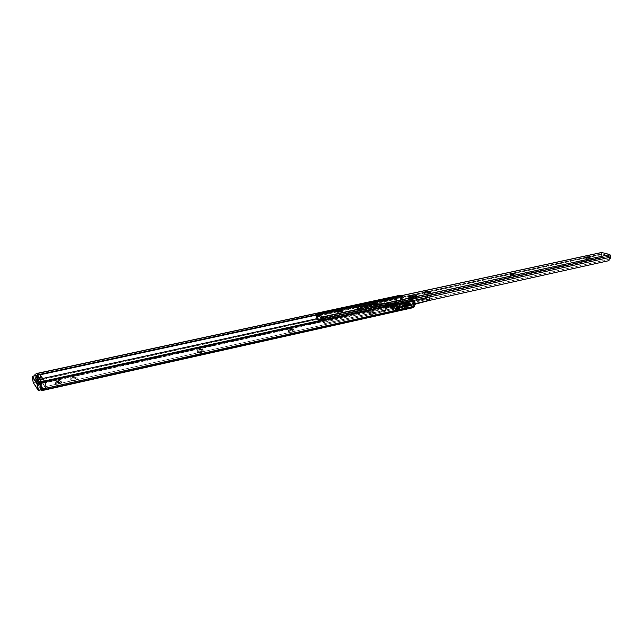 <?xml version="1.0" encoding="UTF-8"?>
<svg xmlns="http://www.w3.org/2000/svg" width="643" height="643" viewBox="0 0 643 643"><rect width="100%" height="100%" fill="white"/><g stroke="black" fill="none" stroke-linecap="round" stroke-linejoin="round"><path stroke-width="0.48" stroke-dasharray="3.21 2.41" d="M385.261 310.778C383.156 310.376 381.725 310.585 380.961 311.405L380.873 309.934C381.629 309.122 383.067 308.913 385.173 309.307L385.261 310.778L382.127 310.706L381.074 311.558L383.549 311.871L385.559 311.14L385.173 309.307L384.996 310.063L383.003 310.432L381.162 310.199L381.355 309.444L383.783 309.074L385.47 309.58C384.707 310.392 383.268 310.593 381.162 310.199L381.259 311.67C383.365 312.072 384.795 311.863 385.559 311.051L385.261 310.778M197.514 352.428L200.761 352.549L200.568 350.957L197.313 350.829L197.514 352.428L198.382 352.702L201.621 352.364L203.325 351.456L200.431 350.949L197.891 351.641L197.514 352.428L197.184 350.539L197.698 350.049L201.227 349.27L203.116 349.712L201.886 350.644L198.615 351.142L197.184 350.66L198.896 349.639L199.089 351.231L197.514 352.428M55.459 383.935L58.77 384.104L58.481 382.416L55.169 382.247L55.459 383.935L56.656 384.313L60.273 383.75L61.993 382.657L61.157 382.167L58.634 382.328L56.222 383.019L55.459 383.935L55.113 382.087L55.941 381.331L59.445 380.479L61.656 380.817L60.474 381.91L56.857 382.625L55.137 382.183L57.372 380.865L57.653 382.545L55.459 383.935M70.915 380.503L74.218 380.672L73.953 378.992L70.642 378.831L70.915 380.503L71.703 380.833L76.597 379.989L77.305 379.089L75.086 378.751L72.056 379.426L70.915 380.503L70.577 378.671L73.736 377.256L77.031 377.417L75.914 378.486L72.337 379.201L70.601 378.751L72.772 377.465L73.045 379.137L70.915 380.503M288.787 332.182L291.994 332.278L291.858 330.743L288.651 330.647L288.787 332.182L289.712 332.423L292.782 332.101L294.197 331.29L291.231 330.848L288.948 331.475L288.787 332.182L288.803 329.939L292.035 329.232L293.996 329.618L293.047 330.462L290.001 330.92L288.442 330.422L289.856 329.578L290.001 331.105L288.787 332.182M369.492 314.274L372.651 314.355L372.554 312.876L369.395 312.795L369.492 314.274L370.079 314.443L374.556 313.583L371.541 313.069L369.468 313.639L369.492 314.274L369.114 312.434L369.621 312.04L372.787 311.501L374.451 311.976L370.786 313.037L369.114 312.538L370.304 311.823L370.408 313.302L369.492 314.274M394.489 307.041C392.632 306.695 391.378 306.872 390.711 307.579L390.623 306.124C391.29 305.425 392.551 305.24 394.4 305.586L394.489 307.041L392.077 306.912L390.815 307.724L393.01 307.997L394.762 307.354L394.4 305.586L394.472 306.132L392.519 306.558L390.727 306.261L391.04 305.706L394.673 305.827C394.006 306.526 392.744 306.703 390.896 306.357L390.984 307.82C392.833 308.166 394.095 307.989 394.762 307.282L394.489 307.041M39.175 383.871L36.555 383.003L35.269 376.782L35.944 379.941L42.663 378.478L35.944 379.941L36.145 380.632L38.813 382.207L44.359 380.994L38.813 382.207L38.958 382.665L37.752 383.164L38.982 382.89L42.366 388.059L41.112 388.34L43.033 388.661L413.144 306.237L411.624 305.594L407.268 306.566L405.05 305.618L409.406 304.661L409.478 304.123L405.122 305.087L410.13 304.123L405.484 304.758L409.72 303.777L408.884 305.481L403.78 306.502L408.152 308.383L413.2 307.635M43.346 390.108L412.886 307.563L411.472 306.59L409.84 303.793L405.122 305.087L405.05 305.618L404.037 305.192L408.538 304.203L408.707 303.327L404.359 304.284L405.026 303.247L409.382 302.29L408.707 303.327L409.093 302.451L409.993 302.475L411.552 305.546L413.144 306.237L43.033 388.661L40.975 387.673L414.036 304.838L414.028 301.84L413.529 301.382L40.79 383.437L42.551 382.135L42.631 381.436L42.551 382.135L411.841 300.996L42.551 382.135L40.581 384.168M408.385 304.227L403.563 302.186L322.923 319.876L403.563 302.186L402.51 300L317.095 318.631L402.51 300L403.563 302.186L408.618 304.002L404.27 304.959L404.359 304.284L408.707 303.327L408.618 304.002L404.037 305.192L408.385 304.227M396.024 308.616L395.244 308.182L395.646 307.724L398.797 307.523L399.817 308.037L399.158 308.592L395.509 308.383L395.59 309.854L397.76 310.288L399.922 309.621L397.077 308.889L395.381 309.42L396.112 310.087L396.024 308.616L396.112 310.087C397.985 310.44 399.255 310.256 399.922 309.548L399.118 309.074C397.245 308.72 395.984 308.897 395.316 309.613L395.236 308.142C395.895 307.434 397.165 307.258 399.038 307.603L399.118 309.074L399.038 307.603L399.552 307.828L399.641 309.299L399.833 308.077C399.166 308.785 397.896 308.97 396.024 308.616L398.756 308.64L398.829 309.918L399.801 309.331L396.803 309.026L399.785 309.275L398.829 309.918L398.756 308.64L399.737 308.126L398.941 307.675L396.731 307.756L399.737 308.061L398.756 308.64L395.75 308.343L396.731 307.756L395.807 308.158L396.016 308.584M43.242 390.333L41.337 389.61L41.112 388.34L43.065 388.476L40.959 388.042L41.256 389.803L40.975 387.673L414.036 304.838L413.144 306.237L414.269 304.42L414.309 302.467L414.896 301.736L414.309 302.467M39.327 381.95L40.485 388.476L37.133 383.3L36.048 376.967M403.957 303.769L39.368 384.08L403.957 303.769L408.12 305.538L403.957 303.769L402.823 302.459L403.957 303.769M36.514 382.85L402.823 302.459L36.514 382.85L34.859 375.721L35.936 380.841L402.044 300.844L35.936 380.841L36.514 382.85M43.314 390.116L39.263 383.935L36.555 383.003L36.145 380.632L37.945 381.492L38.307 383.541L37.945 381.492L39.078 382.392L37.752 383.164L37.969 384.418L39.368 384.08L39.078 382.392M414.245 302.25L413.529 301.382L411.841 300.996L412.404 300.297L411.841 300.996L413.529 301.382L40.79 383.437L40.565 384.313M401.979 297.347L402.51 300L401.312 296.126L402.044 300.844L402.823 302.459L401.401 299.099L401.312 296.126L401.979 297.347L401.915 296.576L400.766 296.407L316.324 314.644L400.766 296.407L400.468 295.844L401.915 296.576L401.979 297.347M35.389 376.107L40.171 374.789L35.735 375.745L35.269 376.782L34.947 375.697L35.269 376.782M316.316 315.086L401.915 296.576L316.316 315.086M401.232 295.362L35.381 374.194L401.232 295.362M401.369 295.651L401.312 296.126L401.361 295.651M410.628 303.311L409.76 302.339L405.403 303.295L406.263 304.268L410.628 303.311L406.263 304.268L407.123 306.438L411.624 305.594L407.268 306.566L411.488 305.465L410.628 303.311M410.13 304.123L410.555 305.144L406.199 306.108L405.773 305.079L410.13 304.123M405.403 303.295L407.268 306.566L406.199 306.108L405.484 304.758L405.05 305.618L404.037 305.192L404.736 303.408L405.403 303.295M408.152 308.383L406.199 306.108L405.05 305.618L403.78 306.502L408.152 308.383L406.199 306.108L410.555 305.144L412.517 307.402L408.152 308.383M409.406 304.661L405.05 305.618L403.78 306.502L408.618 305.594L409.406 304.661M37.752 383.164L38.982 382.89L38.025 377.377L36.169 377.779L37.133 383.3L37.969 384.418L37.752 383.164M42.944 390.405L43.362 390.229L43.065 388.476M42.422 388.34L42.784 390.43L42.422 388.34M42.639 389.923L40.573 388.79L39.512 382.882L41.393 382.464L42.366 388.059L41.112 388.34L41.337 389.61L37.969 384.418M37.897 375.801L38.982 382.89L42.366 388.059L41.208 381.54M37.961 375.697L38.025 377.377L36.169 377.779M39.512 382.882L41.329 382.119M38.106 384.482L39.175 384.41L42.768 389.939M373.374 314.194L374.556 313.487L371.124 313.141L371.027 311.67L374.459 312.008L373.278 312.715L373.374 314.194L373.278 312.715L372.554 312.876L372.651 314.355L373.374 314.194M370.408 313.302L370.304 311.823L371.027 311.67L371.124 313.141L370.408 313.302M292.782 332.101L294.189 331.258L290.781 330.928L290.644 329.401L294.052 329.722L292.637 330.566L292.782 332.101L292.637 330.566L291.858 330.743L291.994 332.278L292.782 332.101M290.001 331.105L289.856 329.578L290.644 329.401L290.781 330.928L290.001 331.105M75.191 380.455L77.353 379.169L74.009 378.928L73.736 377.256L77.08 377.497L74.918 378.775L75.191 380.455L74.918 378.775L73.953 378.992L74.218 380.672L75.191 380.455M73.045 379.137L72.772 377.465L73.736 377.256L74.009 378.928L73.045 379.137M59.743 383.887L61.969 382.569L58.634 382.328L58.352 380.648L61.696 380.889L59.461 382.199L59.743 383.887L59.461 382.199L58.481 382.416L58.77 384.104L59.743 383.887M57.653 382.545L57.372 380.865L58.352 380.648L58.634 382.328L57.653 382.545M201.621 352.364L203.317 351.335L199.941 351.046L199.748 349.454L203.124 349.744L201.428 350.765L201.621 352.364L201.428 350.765L200.568 350.957L200.761 352.549L201.621 352.364M199.089 351.231L198.896 349.639L199.748 349.454L199.941 351.046L199.089 351.231M41.409 389.754L46.095 388.71L40.999 381.034L39.882 374.805L32.359 376.428L33.404 382.384L40.911 380.736L39.882 374.805L32.359 376.428L33.404 382.384L40.999 381.034L33.259 382.609L40.999 381.034L46.095 388.71L38.427 390.422L33.492 382.673L38.186 390.349M37.181 383.268L40.557 388.485L42.317 388.091L38.91 382.89L37.181 383.268L36.064 376.846L39.424 381.966L40.557 388.485L39.424 381.966L36.064 376.846L37.181 383.268L38.91 382.89L37.792 376.468L36.064 376.846L37.792 376.468L38.91 382.89L42.317 388.091L40.557 388.485L37.181 383.268M44.97 382.183L40.718 383.124L44.97 382.183L46.103 388.549L41.417 389.594L46.312 388.428L45.259 382.36L40.179 374.813L41.208 380.752L46.095 388.71L45.267 382.36L44.23 381.082L44.97 382.183M39.89 374.644L36.104 375.464L40.123 374.708M41.184 381.58L37.792 376.468L41.184 381.58L42.317 388.091L41.184 381.58M40.654 383.453L45.058 382.489L40.654 383.453M40.179 374.813L40.999 381.034L46.304 388.42L45.251 382.312L44.383 381.05M44.391 381.042L45.267 382.36L46.312 388.428L41.409 389.771M376.919 304.139C374.941 303.769 373.591 303.97 372.876 304.718L373.077 303.97L373.141 304.959L374.041 305.152L376.436 304.935L377.087 304.235L374.371 304.002L372.948 304.501L373.141 304.959C375.118 305.329 376.468 305.128 377.192 304.38L376.919 304.139M367.892 306.1C365.907 305.73 364.549 305.923 363.817 306.695L364.01 305.931L364.075 306.928L364.975 307.129L367.386 306.904L368.061 306.197L365.337 305.964L364.059 306.341L364.075 306.928C366.06 307.298 367.418 307.105 368.158 306.333L367.892 306.1M360.096 308.302L360.152 309.098L363.07 308.664L362.837 307.7L360.096 308.302L362.845 308.126L362.66 307.643L361.004 307.603L360.096 308.302L362.837 307.7L362.885 308.495L360.152 309.098L360.249 307.796L360.715 307.651L360.763 308.246L359.935 308.728L362.258 308.945L362.21 308.351L359.895 308.134L361.302 307.563L363.03 307.852L360.08 308.302M369.195 306.317L369.251 307.113L372.152 306.695L371.911 305.73L369.195 306.317L371.55 306.301L372.096 305.883L371.517 305.618L369.01 306.164L371.911 305.73L371.959 306.518L369.251 307.113L369.195 306.317M372.056 305.208L369.146 305.626L369.098 304.83L369.146 305.626L369.821 304.975L368.961 305.457L371.509 305.61L372.048 305.184L371.14 304.886L371.839 304.653L372.056 305.208L372.008 304.46M362.974 307.177L360.048 307.603L359.992 306.807L360.048 307.603L360.715 306.952L359.863 307.434L362.411 307.587L362.965 307.161L362.065 306.864L362.756 306.615L362.974 307.177L362.917 306.422M430.344 293.015L429.46 292.798L430.344 293.015L430.32 292.501L430.85 293.489L430.247 294.012L426.848 294.526L424.806 294.221L424.742 292.766L424.806 294.221C427.796 294.743 429.805 294.47 430.842 293.417L430.344 293.015M425.634 292.983L424.316 293.819L424.806 294.221L424.356 293.907L425.634 292.983M416.873 297.146L415.418 297.99L415.346 296.527L415.418 297.99L412.219 298.617L409.141 298.368L408.715 298.006L410.178 297.146L408.707 297.91L409.141 298.368L409.069 296.905L409.141 298.368L413.336 298.448L413.256 296.978L413.336 298.448L415.9 297.87L416.841 297.066L415.306 296.536L416.873 297.146L416.801 295.764M589.502 258.382C587.581 258.108 586.344 258.237 585.789 258.767L586.303 259.073L586.312 257.739L586.303 259.073L588.964 259.153L589.912 258.55L586.85 258.301L585.789 258.711L586.303 259.073C588.224 259.346 589.462 259.217 590.025 258.687L589.502 257.706L589.502 258.382M337.286 313.262L340.469 313.342L340.356 311.831L340.469 313.342L342.205 312.828L341.988 312.088L339.946 311.976L337.326 312.611L337.535 313.358L340.469 313.342L342.494 312.426L339.054 311.992L337.286 313.262L337.173 311.751L337.286 313.262M510.526 275.566L513.588 275.598L513.556 274.207L513.588 275.598L515.067 274.963L511.949 274.569L510.212 275.051L510.815 275.638L513.218 275.67L515.067 274.971L511.579 274.344L510.092 275.268L510.526 275.566L510.494 274.175L510.526 275.566M367.081 306.775L364.959 307.241L364.774 306.615L367.193 306.414L364.919 306.743L364.959 307.241L367.225 306.912L365.24 306.791L364.814 307.121L365.457 307.354L367.225 306.968L364.814 307.113L365.441 306.743L364.854 307.708L366.639 307.876L366.598 307.274L364.814 307.057L367.081 306.775M376.115 304.814L374.009 305.272L373.832 304.645L376.083 304.316L376.115 304.814L376.083 304.316L373.977 304.774L374.009 305.272L376.268 304.951L374.282 304.83L373.864 305.152L374.515 305.377L376.268 304.999L373.864 305.136L374.475 304.774L373.896 305.73L375.689 305.899L375.649 305.304L373.864 305.087L376.115 304.814M323.855 319.724L323.003 322.006L322.915 319.933L323.107 322.392L323.759 320.19L413.658 300.442L323.759 320.19L323.855 319.724M600.932 254.749L316.597 316.42L600.932 254.749L600.707 253.519L601.406 252.514L601.269 256.059L600.932 254.749M318.671 319.258L599.405 257.891L600.916 257.055L601.269 256.059L602.153 257.047L601.647 254.073L318.213 315.464L601.647 254.073L602.129 255.536L602.153 257.047L601.269 256.059L600.916 257.055L599.405 257.891L599.79 258.317L318.984 319.78L318.671 319.258L599.405 257.891L600.546 258.285L323.099 319.041L600.546 258.285L602.073 257.361L322.746 318.43L602.153 257.047L600.546 258.285L318.647 319.892L318.671 319.258M601.735 253.84L609.789 255.866L323.051 318.59L609.789 255.866L601.735 253.84L587.589 256.903L601.735 253.84M317.079 315.456L587.589 256.903L317.079 315.456M318.253 315.994L321.042 315.014L318.213 315.456L321.01 314.853L320.897 313.527L321.074 314.925L320.953 313.438M322.714 318.414L326.339 317.618L322.682 318.004L322.931 316.806L323.027 317.964L325.326 317.578L325.229 316.308L325.326 317.578L326.339 317.618L326.218 316.091L326.339 317.618L322.714 318.414M609.869 256.147L609.339 259.225L323.107 322.392L609.339 259.225L609.218 260.519L324.86 323.493L323.107 322.392L324.86 323.493L609.218 260.519L609.869 256.147L323.14 318.92L609.869 256.147M415.209 303.576L324.86 323.493L415.209 303.576L403.965 306.076L398.781 303.858L403.965 306.076L415.209 303.584M415.201 303.416L325.768 323.381L323.678 321.878L324.426 322.874L326.033 323.156L415.201 303.416M610.223 258.341L609.307 258.88L610.223 258.341M321.074 314.925L320.712 315.174L320.584 313.663L320.712 315.174L318.719 315.713L318.598 314.202L318.341 315.874M514.175 274.071L514.207 275.469L514.175 274.071M510.952 274.28L510.96 274.77L510.952 274.28M341.103 311.662L341.216 313.173L341.103 311.662M369.251 307.113L370.135 306.422L372.144 306.671L369.251 307.113M360.152 309.098L361.061 308.399L363.07 308.656L360.152 309.098M364.919 306.743L365.626 306.205L367.193 306.406L364.919 306.743M373.977 304.774L374.66 304.243L376.235 304.501L373.848 304.637L376.067 304.324L376.171 305.899L374.097 306.357L373.888 304.525L376.211 304.436L373.993 304.774L374.097 306.357L376.316 306.036L376.067 304.324L373.993 304.774M399.737 308.061L399.801 309.331L398.797 309.998C400.235 309.243 399.592 308.961 396.86 309.146L399.713 309.5L396.996 310.111L395.927 309.637L396.86 309.146C395.405 309.894 396.04 310.175 398.781 309.99L395.847 309.669L396.803 309.026L396.731 307.756L396.803 309.026L395.823 309.613L395.75 308.343M394.625 305.827L394.698 307.089L393.693 307.748C395.123 307.008 394.497 306.735 391.788 306.92L390.856 307.402L391.9 307.86L394.601 307.266L391.788 306.92C390.333 307.651 390.96 307.933 393.677 307.748C392.142 307.989 391.169 307.868 390.751 307.378L393.717 307.675L394.698 307.089L391.732 306.799L394.673 307.041L393.717 307.675L393.645 306.406L393.717 307.675L390.775 307.434L391.732 306.799L391.659 305.538L394.625 305.827L393.645 306.406L394.625 305.899L394.127 305.521L391.081 305.714L390.687 306.156L391.161 306.43L393.645 306.406L390.679 306.116L391.659 305.538L391.732 306.799L390.751 307.378L390.679 306.116M402.486 296.527L401.795 298.063L394.609 299.622L395.244 297.958L396.803 300.546L400.541 299.734L401.136 297.838L402.486 296.527M414.084 303.174L412.46 300.651L409.615 301.374L408.297 302.998L404.519 303.826L405.186 302.154L406.786 304.79L414.084 303.174L406.786 304.79L406.191 302.813L405.114 302.17L404.519 303.826L405.122 305.795L406.384 306.333L406.786 304.79L406.127 306.462L404.519 303.826L408.297 302.998L409.784 304.46L413.409 304.846L414.084 303.174L413.529 304.806L413.127 304.838L412.91 300.635L414.084 303.174M394.561 299.598L384.072 301.872L384.723 300.136L386.339 302.861L396.852 300.57L395.228 297.862L394.561 299.598L395.228 301.704L384.747 303.994L384.072 301.872L394.561 299.598L395.357 297.854L396.715 299.702L396.418 302.941L397.76 303.657L397.808 304.525L396.241 303.85L394.561 299.598M404.471 303.801L393.854 306.14L394.529 304.38L396.201 307.169L406.842 304.814L405.162 302.049L404.471 303.801L405.259 306.092L394.641 308.439L393.854 306.14L404.471 303.801L405.307 302.041L406.408 303.094L406.842 304.814L405.516 307.844L403.9 307.153L403.852 306.269L405.267 306.582L404.471 303.801M394.609 299.622L395.011 301.221L396.032 302.21L396.683 301.623L396.755 300.136L396.209 298.609L395.172 297.982L394.609 299.622L401.795 298.063L402.928 300.554L401.304 300.884L400.541 299.734L396.803 300.546L396.16 302.202L394.609 299.622M405.516 307.844L406.36 306.47L395.734 308.825L394.906 310.207L405.516 307.844L394.906 310.207L385.752 306.156L384.747 303.994L395.228 301.704L396.241 303.85L385.752 306.156L396.241 303.85L397.808 304.525L400.211 304.147L405.797 306.454L403.9 307.153L405.516 307.844M406.36 306.47L406.842 304.814L396.201 307.169L395.734 308.825L406.36 306.47M405.259 306.092L394.657 308.753L405.259 306.092M405.034 306.775L394.432 309.13L405.034 306.775L403.852 306.269L405.749 305.578L399.97 303.263L397.76 303.657L396.602 303.158L386.105 305.457L394.432 309.13L405.034 306.775M396.321 302.564L396.602 303.158L386.105 305.457L385.824 304.862L396.321 302.564M396.305 302.258L396.852 300.57L386.339 302.861L385.808 304.557L396.305 302.258M385.752 306.156L384.144 302.451L384.192 300.739L384.852 300.12L386.202 301.985L386.105 305.457L394.529 309.138L393.854 305.722L394.272 304.525L394.898 304.428L395.927 305.843L396.112 308.198L394.906 310.207L385.752 306.156M402.703 296.415L402.928 300.554L401.835 298.456L402.502 296.399L402.928 300.554L401.304 300.884L400.605 300.136L400.669 298.802L402.703 296.415M397.76 303.657L397.808 304.525L399.255 304.211L399.207 303.335L397.76 303.657M403.9 307.153L403.852 306.269L405.307 305.947L405.355 306.824L403.9 307.153M400.589 303.367L405.661 305.529L405.709 306.406L400.637 304.235L400.589 303.367L400.637 304.235L399.255 304.211L399.207 303.335L400.589 303.367M405.709 306.406L405.661 305.529L405.709 306.406M408.297 302.998L409.784 304.46L413.127 304.838L412.91 300.635L409.615 301.374L408.297 302.998M371.308 306.365L368.994 306.148L369.797 305.682L369.034 306.743L371.349 306.96L371.308 306.365L368.994 306.076L372.104 305.883L371.308 306.365L371.349 306.96L371.815 306.824L371.959 306.317L370.416 306.189L369.09 306.582L369.612 307.024L372.152 306.494L369.838 306.269L369.797 305.682L372.112 305.899L371.308 306.365M356.519 307.563L361.454 309.685L381.074 305.417L376.026 303.166L356.576 307.394L356.56 308.158L360.98 310.239L360.94 309.645L356.728 307.346L376.026 303.166L381.074 305.417L403.965 306.076L381.074 305.417L360.94 309.645L360.98 310.239L356.616 307.989L376.002 303.769L381.05 306.02L361.117 310.28L361.688 310.256L361.647 309.661L361.688 310.256L381.05 306.02L376.002 303.769L398.756 304.444L403.941 306.679L381.05 306.02L403.941 306.679L398.756 304.444L425.65 299.083L429.202 300.506L425.65 299.083L429.299 300.45L425.971 298.907L427.892 296.72L430.247 297.653L429.403 300.281L430.247 297.653L427.482 296.447L430.247 297.653L427.482 296.447L425.658 298.521L429.034 299.871L429.837 297.379L429.01 299.911L425.578 298.561L428.985 299.927L425.578 298.561L417.886 299.654L398.781 303.858L376.026 303.166L398.781 303.858L417.886 299.654L418.553 300.096L398.756 304.444L376.002 303.769L356.777 307.941L356.728 307.346L356.56 308.158L356.519 307.563M362.258 308.945L363.07 308.455L362.242 308.15L359.943 308.656L362.258 308.945L363.07 308.463L360.763 308.246L360.715 307.651L363.03 307.868L362.258 308.945M366.639 307.876L367.266 307.563L366.815 307.29L364.854 307.651L366.639 307.876L367.266 307.507L365.481 307.338L365.441 306.743L367.225 306.912L366.639 307.876M375.689 305.899L376.308 305.594L375.85 305.321L373.896 305.682L375.689 305.899L376.308 305.538L374.515 305.369L374.475 304.774L376.268 304.951L375.689 305.899M415.217 304.171L403.941 306.679L415.217 304.171M423.303 301.784L429.01 299.911L423.303 301.784M425.65 299.083L427.892 296.72L427.482 296.447L425.578 298.561L417.886 299.654L418.553 300.096L425.65 299.083M367.603 305.811L367.804 306.116C365.915 305.771 364.621 305.955 363.922 306.687L366.205 307.089L368.045 306.325L365.763 305.939L364.372 306.245L364.163 306.912C366.06 307.266 367.354 307.073 368.053 306.341L367.434 305.722M367.032 306.285L367.137 307.876L364.902 308.198L364.798 306.615L367.169 306.47L365.071 306.791L365.859 306.181L367.177 306.414L364.943 306.743L365.047 308.327L367.282 308.005L367.032 306.285M367.137 307.876L366.446 308.407L364.911 308.214L367.137 307.876M377.087 304.388L376.83 304.155C374.949 303.809 373.663 303.994 372.972 304.71L375.271 305.112L377.079 304.356L374.797 303.978L373.414 304.284L373.229 304.943L373.88 304.155L373.229 304.943C375.11 305.288 376.396 305.103 377.087 304.388L376.452 303.753M376.171 305.899L375.496 306.43L373.953 306.237L376.171 305.899M380.961 311.405L380.873 309.934M390.711 307.579L390.623 306.124M409.382 302.29L405.026 303.247M408.474 304.235L404.125 305.2M405.347 304.742L409.704 303.777M408.618 305.594L404.27 306.558M395.316 309.613L395.236 308.142M399.922 309.548L399.833 308.077M394.762 307.282L394.673 305.827M401.409 295.643L401.971 296.672M40.573 388.79L37.222 383.606M374.556 313.487L374.459 312.008M369.211 314.017L369.114 312.538M294.189 331.258L294.052 329.722M288.586 331.957L288.442 330.422M77.353 379.169L77.08 377.497M70.875 380.431L70.601 378.751M61.969 382.569L61.696 380.889M55.419 383.871L55.137 382.183M203.317 351.335L203.124 349.744M197.385 352.26L197.184 350.66M385.559 311.051L385.47 309.58M36.129 375.448L39.882 374.636M372.876 304.718L372.811 303.729M363.817 306.695L363.753 305.698M368.961 305.457L368.905 304.661M359.863 307.434L359.807 306.639M424.316 293.819L424.251 292.372M585.789 258.767L585.789 257.433M364.854 307.708L364.902 308.198M373.896 305.73L373.832 304.645M376.308 305.538L376.235 304.452M367.266 307.507L367.282 308.005M601.695 253.84L317.055 315.456M515.067 274.971L515.043 273.629M510.092 275.268L510.06 273.878M342.494 312.426L342.381 310.995M337.036 313.02L336.916 311.509M590.025 258.687L590.025 257.393M408.715 298.006L408.635 296.544M430.842 293.417L430.778 292.051M359.911 308.134L359.967 308.929M368.158 306.333L368.093 305.409M377.192 304.38L377.136 303.456M395.244 297.958L402.446 296.407M405.186 302.154L411.19 300.828M395.228 297.862L384.723 300.136M405.162 302.049L394.529 304.38M405.122 306.791L394.513 309.146M406.127 306.462L413.409 304.846M396.16 302.202L402.1 300.908M405.854 306.534L405.805 305.65M359.895 308.134L359.935 308.728M356.463 307.507L356.503 308.101M368.053 306.341L367.611 305.803M364.284 306.028L363.922 306.687M373.848 304.637L373.953 306.221M373.342 304.059L372.972 304.71M376.211 304.452L376.316 306.036"/><path stroke-width="0.96" d="M322.923 319.876L44.359 380.994L322.923 319.876M40.581 384.168L41.377 390.462L41.256 389.803L41.377 390.462L43.242 390.333M36.048 376.967L36.225 376.203L39.327 381.95M413.2 307.635L43.346 390.108M40.565 384.313L40.943 382.609L42.631 381.436L412.404 300.297L413.988 300.619L412.404 300.297L42.631 381.436L40.943 382.609L413.988 300.619L414.896 301.736L415.209 304.284L414.639 306.148L414.896 301.736L413.988 300.619L40.943 382.609L41.425 389.304L414.639 306.148L413.971 307.185L414.639 306.148L41.425 389.304L41.377 390.381L413.971 307.185L42.784 390.43M317.095 318.631L42.663 378.478L317.095 318.631M40.171 374.789L316.316 315.086L40.171 374.789M37.68 374.821L35.735 375.745L37.68 374.821L316.324 314.644L37.68 374.821L37.238 373.35L37.68 374.821M400.468 295.844L400.131 295.233L37.238 373.35L400.131 295.233L401.32 295.483L400.131 295.233L400.468 295.844M35.381 374.194L37.238 373.35L35.381 374.194M34.931 374.668L34.81 375.247L34.931 374.668M34.859 375.721L34.81 375.247L34.859 375.721M43.089 390.373L413.401 307.619M41.208 381.54L40.533 379.483L37.897 375.801M41.329 382.119L40.533 379.483L38.652 379.892L36.225 376.203L38.082 375.801L40.533 379.483L38.652 379.892L39.512 382.882M36.225 376.203L38.082 375.801L36.225 376.203M36.169 377.779L36.104 376.107M38.186 390.349L41.417 389.594L38.427 390.261L37.286 383.879L40.718 383.124L37.286 383.879L32.367 376.268L36.104 375.464L32.158 376.549L37.069 384.16L38.13 390.245L33.203 382.505L32.158 376.549L37.069 384.16L38.13 390.245L33.211 382.545L32.158 376.549L36.129 375.448M39.89 374.644L44.391 381.042M39.424 381.966L41.184 381.58L39.424 381.966M37.366 384.176L40.654 383.453L37.069 384.16L32.367 376.268L33.211 382.545L38.435 390.43L37.366 384.176M38.443 390.414L41.409 389.754M44.383 381.05L40.179 374.813M376.854 303.15L376.894 303.729L376.854 303.15L376.902 303.721L375.633 304.099L372.811 303.729C373.527 302.982 374.877 302.789 376.854 303.15L377.128 303.392C376.404 304.139 375.054 304.332 373.077 303.97L372.884 303.512L373.913 303.086L376.854 303.15M367.828 305.103L367.852 305.69L366.574 306.068L363.753 305.698C364.485 304.935 365.843 304.742 367.828 305.103L368.093 305.345C367.354 306.108 365.996 306.301 364.01 305.931L363.834 305.473L364.878 305.047L367.828 305.103M371.14 304.886L369.821 304.975L371.14 304.886M371.815 304.243L370.923 304.927L368.905 304.661L371.815 304.243M362.065 306.864L360.715 306.952L362.065 306.864M362.732 306.213L361.824 306.904L359.807 306.639L362.732 306.213M429.46 292.798L425.634 292.983L424.251 292.372C425.28 291.319 427.282 291.054 430.271 291.568L430.32 292.501L430.271 291.568L430.778 292.043L429.765 292.718L425.618 292.983L429.46 292.798M413.256 296.978L408.659 296.608L409.623 295.812L413.883 295.041L416.616 295.45L416.222 296.262L412.139 297.146L409.422 297.018L408.635 296.544L410.097 295.692L410.178 297.146L410.097 295.692L412.171 295.241C414.598 294.872 416.142 295.024 416.793 295.684L413.256 296.978M589.502 257.047L589.502 257.706L589.502 257.047L589.952 257.505L588.586 257.859L585.789 257.433C586.352 256.911 587.589 256.774 589.502 257.047L590.025 257.353C589.462 257.883 588.224 258.012 586.312 257.739L585.797 257.377L586.512 257.031L589.502 257.047M340.356 311.831L336.932 311.381L341.168 310.465L342.373 310.915L341.497 311.566L338.548 312L336.916 311.509L338.202 310.77L338.29 311.984L338.202 310.77L338.949 310.601L342.381 310.923L340.356 311.831M513.556 274.207L510.084 273.773L513.966 273.154L515.027 273.685L513.556 274.207L510.06 273.878L510.936 273.388L510.952 274.28L510.936 273.388L511.555 273.251L515.043 273.58L513.556 274.207M318.341 315.874L318.132 314.515L320.953 313.414L317.28 314.122L317.409 315.633L318.213 315.456L317.039 315.721L318.213 315.464L317.409 315.633L316.951 313.945L601.744 252.522L316.742 313.905L316.308 314.99L316.967 317.964L316.718 313.905L320.889 313.342L318.132 314.515L321.621 316.372L321.741 317.899L322.649 318.012L318.365 316.131L318.237 314.612L321.621 316.372L321.741 317.899L318.253 315.994M323.14 318.92L322.585 316.878L323.566 317.955L323.855 319.724L322.923 317.055L609.797 254.54L322.585 316.878L322.915 319.933L323.14 318.92M601.744 252.522L609.797 254.54L601.744 252.522M323.099 319.041L318.414 320.061L323.099 319.041M322.746 318.43L317.722 319.748L318.414 320.061L317.722 319.531L322.746 318.43M317.698 319.185L316.967 317.964L317.698 319.185L317.055 315.456L317.698 319.185M415.306 296.536L410.194 297.146L412.251 296.696L412.171 295.241L412.251 296.696L415.306 296.536M608.897 260.672L415.209 303.576L608.897 260.672M610.585 257.192L610.223 258.341L610.585 257.192L609.797 254.54L610.754 255.641L610.585 257.192L413.658 300.442L610.585 257.192M322.899 316.436L326.218 316.091L322.585 316.878L326.218 316.091L322.899 316.436M424.742 292.766L424.324 292.115L426.349 291.392L429.395 291.359L430.77 291.97C429.741 293.023 427.724 293.288 424.742 292.766M511.579 274.344L511.555 273.251L511.579 274.344M339.054 311.992L338.949 310.601L339.054 311.992M429.202 300.506L415.217 304.171L429.202 300.506M415.209 303.584L423.19 301.816L415.209 303.584M366.02 305.698L364.814 306.124L367.539 305.771L366.02 305.698M375.07 303.737L373.88 304.155L376.557 303.801L375.07 303.737M40.646 383.831L40.573 384.546M41.409 389.771L38.435 390.43M316.718 313.905L601.422 252.514M318.132 314.515L318.261 316.026M317.73 319.764L317.176 318.832M367.434 305.722L364.284 306.028M376.452 303.753L373.342 304.059"/></g></svg>

